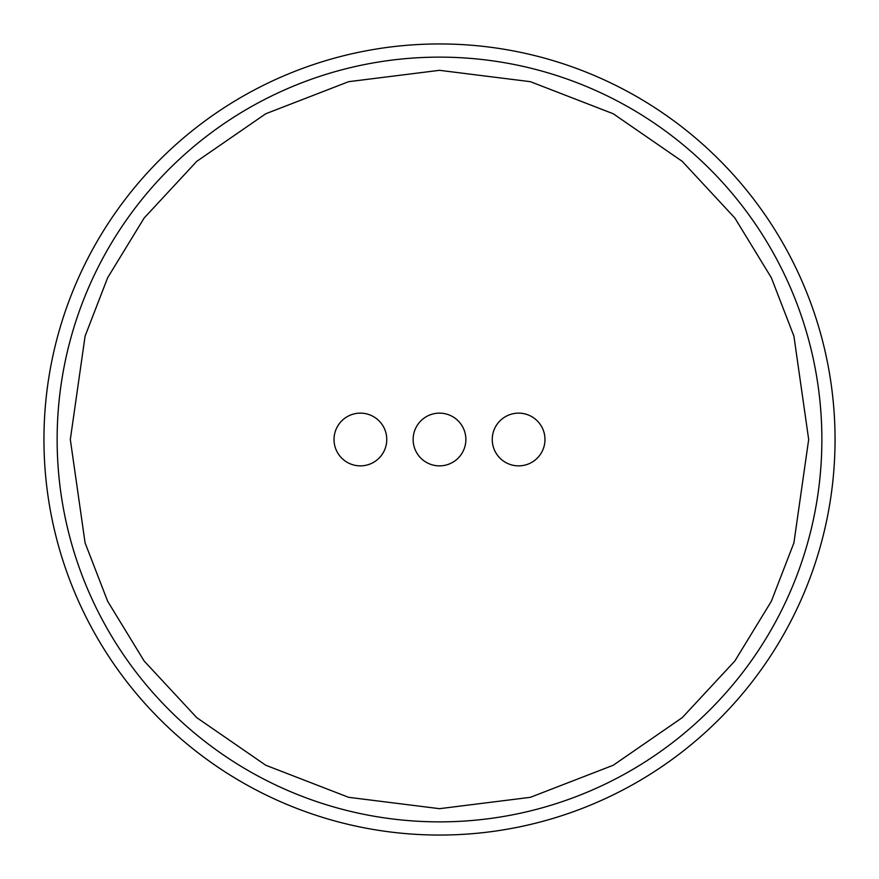 <?xml version="1.0" encoding="UTF-8"?>
<svg xmlns="http://www.w3.org/2000/svg" width="879" height="879" viewBox="0 0 879 879"><rect width="100%" height="100%" fill="white"/><g stroke="black" fill="none" stroke-linecap="round" stroke-linejoin="round"><path stroke-width="1.32" d="M43.95 439.5A395.55 395.55 0 0 1 637.275 96.943A395.55 395.55 0 0 1 637.275 782.057A395.55 395.55 0 0 1 43.95 439.5M57.135 439.5A382.365 382.365 0 0 1 630.682 108.359A382.365 382.365 0 0 1 630.682 770.641A382.365 382.365 0 0 1 57.135 439.5A382.365 382.365 0 0 1 630.682 108.359A382.365 382.365 0 0 1 630.682 770.641A382.365 382.365 0 0 1 57.135 439.5M544.98 439.5A26.37 26.37 0 0 1 505.425 462.332A26.37 26.37 0 0 1 505.425 416.668A26.37 26.37 0 0 1 544.98 439.5M465.87 439.5A26.37 26.37 0 0 1 426.315 462.332A26.37 26.37 0 0 1 426.315 416.668A26.37 26.37 0 0 1 465.87 439.5M386.76 439.5A26.37 26.37 0 0 1 347.205 462.332A26.37 26.37 0 0 1 347.205 416.668A26.37 26.37 0 0 1 386.76 439.5M70.32 439.5L85.087 336.13L107.656 277.72L144.156 217.992L196.753 161.351L265.766 113.754L348.622 81.681L439.5 70.32L530.378 81.681L613.234 113.754L682.247 161.351L734.844 217.992L771.344 277.72L793.913 336.13L808.68 439.5L793.913 542.87L771.344 601.28L734.844 661.008L682.247 717.649L613.234 765.246L530.378 797.319L439.5 808.68L348.622 797.319L265.766 765.246L196.753 717.649L144.156 661.008L107.656 601.28L85.087 542.87L70.32 439.5"/></g></svg>
